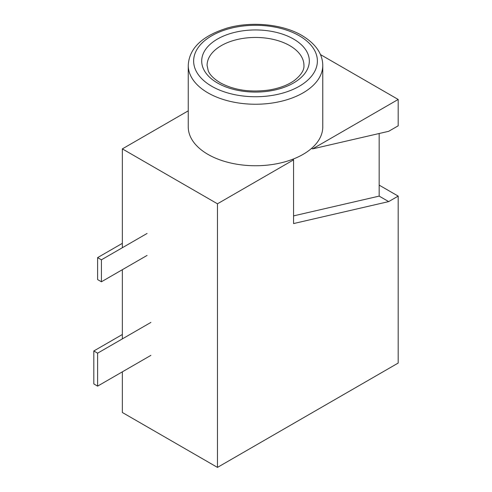 <?xml version="1.0" encoding="UTF-8"?>
<svg xmlns="http://www.w3.org/2000/svg" width="492" height="492" viewBox="0 0 492 492"><rect width="100%" height="100%" fill="white"/><g stroke="black" fill="none" stroke-linecap="round" stroke-linejoin="round"><path stroke-width="0.74" d="M322.77 65.411L322.77 126.918A67.256 38.831 180 0 1 311.62 148.332A67.256 38.831 180 0 1 292.599 159.31A67.256 38.831 180 0 1 223.657 161.118A67.256 38.831 180 0 1 188.252 126.918L188.252 65.411A67.256 38.831 0 0 0 255.514 104.242A67.256 38.831 0 0 0 322.77 65.411C322.617 53.757 315.673 43.782 301.959 35.492C283.029 24.262 252.168 21.082 227.913 27.847C202.335 35.701 189.113 48.222 188.252 65.411M122.348 247.734L122.348 148.885L217.464 203.799L217.464 467.4L122.348 412.487L122.348 371.847M122.348 338.896L122.348 269.702M122.348 148.885L188.252 110.835M379.166 185.127L398.188 196.111L388.68 201.603L293.558 223.571L293.558 159.869L292.599 159.31M217.464 467.4L398.188 363.059L398.188 196.111M388.68 201.603L379.166 196.111L293.558 215.883M312.58 148.885L388.68 131.309L398.188 125.817L398.188 99.458L312.58 148.885L311.62 148.332M379.166 133.51L379.166 196.111M293.558 159.869L217.464 203.799M320.47 54.587L398.188 99.458M150.884 322.42L97.613 353.176L97.613 386.122L150.884 355.372M97.613 386.122L93.812 383.926L93.812 350.974L97.613 353.176M93.812 350.974L122.348 334.505M147.077 233.454L101.42 259.813L101.42 281.781L147.077 255.422M101.42 281.781L97.613 279.585L97.613 257.617L101.42 259.813M97.613 257.617L122.348 243.343M217.464 82.982A53.806 31.064 0 0 0 307.488 69.058A53.806 31.064 0 0 0 241.584 31.008A53.806 31.064 0 0 0 217.464 82.982M207.083 65.411A48.425 27.958 180 0 1 236.978 39.581A48.425 27.958 180 0 1 289.757 45.639A48.425 27.958 180 0 1 303.939 65.411C304.351 69.969 301.209 74.95 294.505 80.362C288.386 84.839 280.188 88.013 269.911 89.888C250.6 92.644 234.02 90.251 220.158 82.718C213.719 78.757 209.746 74.766 208.227 70.756L207.083 65.411M299.265 35.756A61.875 35.725 180 0 1 271.529 95.522A61.875 35.725 180 0 1 195.742 51.771A61.875 35.725 180 0 1 299.265 35.756"/></g></svg>
